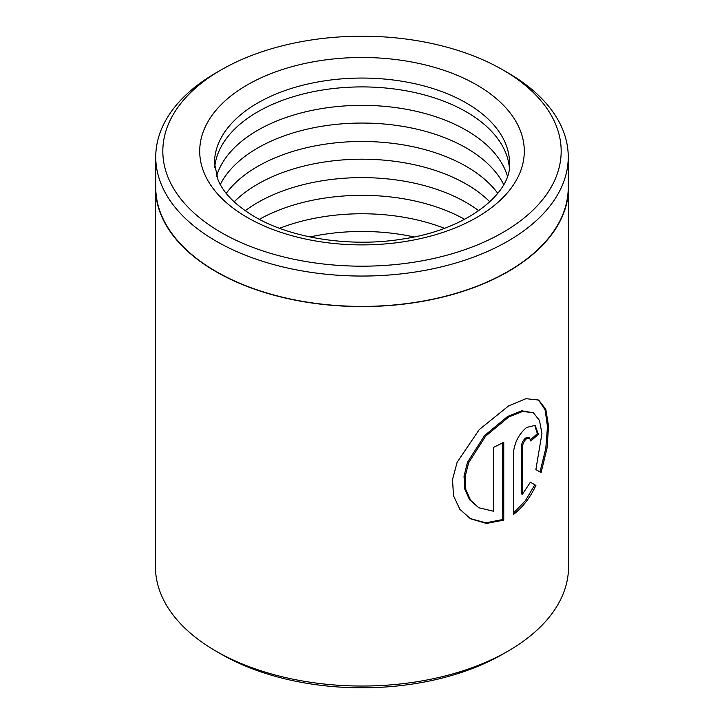 <?xml version="1.0" encoding="UTF-8"?>
<svg xmlns="http://www.w3.org/2000/svg" width="724" height="724" viewBox="0 0 724 724"><rect width="100%" height="100%" fill="white"/><g stroke="black" fill="none" stroke-linecap="round" stroke-linejoin="round"><path stroke-width="1.09" d="M155.75 156.972L155.75 187.326A206.25 119.08 0 0 0 216.159 271.527A206.25 119.08 0 0 0 440.934 297.347A206.25 119.08 0 0 0 568.25 187.326L568.25 156.972A206.25 119.08 180 0 1 440.934 266.984A206.25 119.08 180 0 1 216.159 241.173A206.25 119.08 180 0 1 155.75 156.972A206.25 119.08 180 0 1 216.15 72.771L221.164 69.884A199.172 114.989 0 0 0 221.164 232.504A199.172 114.989 0 0 0 502.836 232.504A199.172 114.989 0 0 0 502.836 69.884L507.841 72.771A206.25 119.08 180 0 1 507.85 72.771A206.25 119.08 180 0 1 568.25 156.972M478.808 507.759L469.568 499.723L464.754 489.044L464.03 476.13L467.523 462.183L484.555 435.577L507.615 416.445L521.651 410.816L533.335 412.78L522.701 411.422L508.664 417.051L485.596 436.192L468.6 462.808L465.116 476.736L465.831 489.641L470.636 500.338L478.808 507.759L493.478 511.216L493.478 447.405A206.548 119.252 0 0 0 503.759 442.165L503.759 520.131L486.465 523.434L470.519 518.782L459.84 509.262L453.496 495.723L452.527 479.505L457.152 462.193L479.324 429.513L508.664 405.874L525.995 398.689L538.674 400.046L545.815 409.395L548.557 426.11L547 448.328L541.081 472.582L535.878 469.577L541.932 433.522L539.461 420.363L533.335 412.78M469.976 518.465L485.723 522.837L502.718 519.533L503.759 520.131M522.393 494.374L521.343 493.768L521.343 446.735C521.633 443.142 523.054 440.237 525.597 438.011L528.502 437.368L529.561 437.984L526.647 438.617C524.104 440.844 522.683 443.749 522.393 447.341L522.393 494.374L530.357 482.193L535.914 485.406C530.176 497.696 522.674 507.397 513.397 514.52L513.397 453.324C514.411 442.672 518.827 434.038 526.647 427.441L535.126 425.386L538.412 434.228A206.548 119.252 180 0 1 530.737 440.979L529.561 437.984M309.981 236.938A147.533 85.179 180 0 1 414.019 236.938M279.573 228.295A147.533 85.179 180 0 1 444.427 228.295M259.355 219.327A147.533 85.179 180 0 1 464.645 219.327M245.228 210.738A147.533 85.179 180 0 1 466.319 202.566A147.533 85.179 180 0 1 478.772 210.738M234.16 201.851A147.533 85.179 180 0 1 466.319 184.14A147.533 85.179 180 0 1 489.84 201.851M226.214 193.344A147.533 85.179 180 0 1 466.319 166.43A147.533 85.179 180 0 1 497.786 193.344M220.286 184.548A147.533 85.179 180 0 1 466.319 148.004A147.533 85.179 180 0 1 503.714 184.548M216.585 176.131A147.533 85.179 180 0 1 317.293 109.351A147.533 85.179 180 0 1 466.319 130.293A147.533 85.179 180 0 1 507.415 176.131M214.684 167.416A147.533 85.179 180 0 1 309.302 92.527A147.533 85.179 180 0 1 466.319 111.858A147.533 85.179 180 0 1 509.316 167.416M508.058 651.111L502.836 654.116A199.172 114.989 180 0 1 221.164 654.116L215.951 651.111A206.548 119.252 0 0 0 508.058 651.111A206.548 119.252 0 0 0 568.548 566.783L568.548 187.326A206.548 119.252 0 0 0 568.25 180.955M155.75 180.955A206.548 119.252 0 0 0 155.452 187.326A206.548 119.252 0 0 0 215.951 271.654A206.548 119.252 0 0 0 441.043 297.501A206.548 119.252 0 0 0 568.548 187.326M507.85 72.771L502.836 69.884A199.172 114.989 0 0 0 221.164 69.884M221.164 654.116L215.942 651.111A206.548 119.252 0 0 0 215.951 651.111A206.548 119.252 0 0 1 155.452 566.783L155.452 187.326M513.397 513.126L525.316 500.782L534.846 484.781L530.357 482.193M534.846 484.781L535.914 485.406M530.592 439.613A205.073 118.401 0 0 0 537.335 433.613L538.412 434.228M537.335 433.613L534.746 425.269M540.004 471.958L545.796 448.355L547.471 426.581L545.1 409.865L538.584 400.055M502.718 519.533L502.718 442.735M476.754 84.934A162.285 93.695 180 0 1 476.754 217.444A162.285 93.695 180 0 1 247.246 217.444A162.285 93.695 180 0 1 247.246 84.934A162.285 93.695 180 0 1 476.754 84.934M509.533 163.235A147.533 85.179 0 0 0 466.319 103.007A147.533 85.179 0 0 0 305.537 84.545A147.533 85.179 0 0 0 214.467 163.235L218.033 179.941C223.526 193.163 235.725 205.417 254.622 216.711C291.256 238.404 351.158 247.68 403.105 238.947C468.102 229.481 512.013 192.231 509.533 163.235M521.343 446.735L522.393 447.341"/></g></svg>
